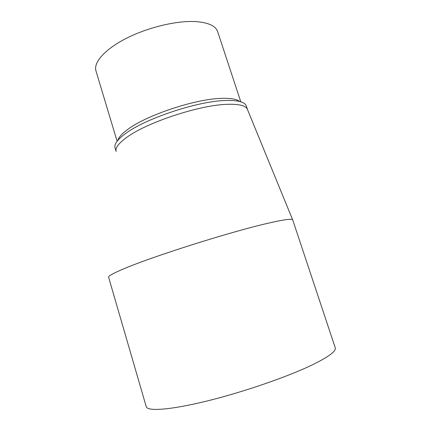 <?xml version="1.0" encoding="UTF-8"?>
<svg xmlns="http://www.w3.org/2000/svg" width="431" height="431" viewBox="0 0 431 431"><rect width="100%" height="100%" fill="white"/><g stroke="black" fill="none" stroke-linecap="round" stroke-linejoin="round"><path stroke-width="0.65" d="M123.675 268.858C113.234 273.276 108.213 276.066 108.617 277.235L146.228 406.665C147.321 411.53 170.094 410.086 206.885 401.04C243.596 392.032 288.323 376.554 312.717 364.674C328.885 356.674 336.395 351.044 335.248 347.79L292.708 219.896C292.261 218.398 283.555 219.627 266.595 223.57C229.244 232.169 151.523 256.849 123.675 268.858M246.343 106.074L247.523 109.641C246.133 105.59 239.022 103.828 226.189 104.361C198.556 105.326 146.642 122.63 126.897 137.268C118.67 143.2 115.088 147.946 116.149 151.507L115.072 147.93M246.327 106.031C244.91 101.888 237.772 100.046 224.928 100.504C197.269 101.301 145.403 118.611 125.733 133.427C117.534 139.423 113.978 144.245 115.061 147.887M117.787 140.409C118.687 137.273 122.054 133.578 127.888 129.327C146.481 115.239 194.909 99.06 221.022 98.381C230.466 98.02 236.711 99.055 239.76 101.484M240.794 101.781L217.671 31.689C215.71 25.941 208.485 22.579 196.003 21.604C177.243 20.386 148.199 27.239 126.515 38.246C104.781 49.258 93.301 62.538 95.968 70.932L117.119 141.249M247.529 109.652L292.724 219.977"/></g></svg>
